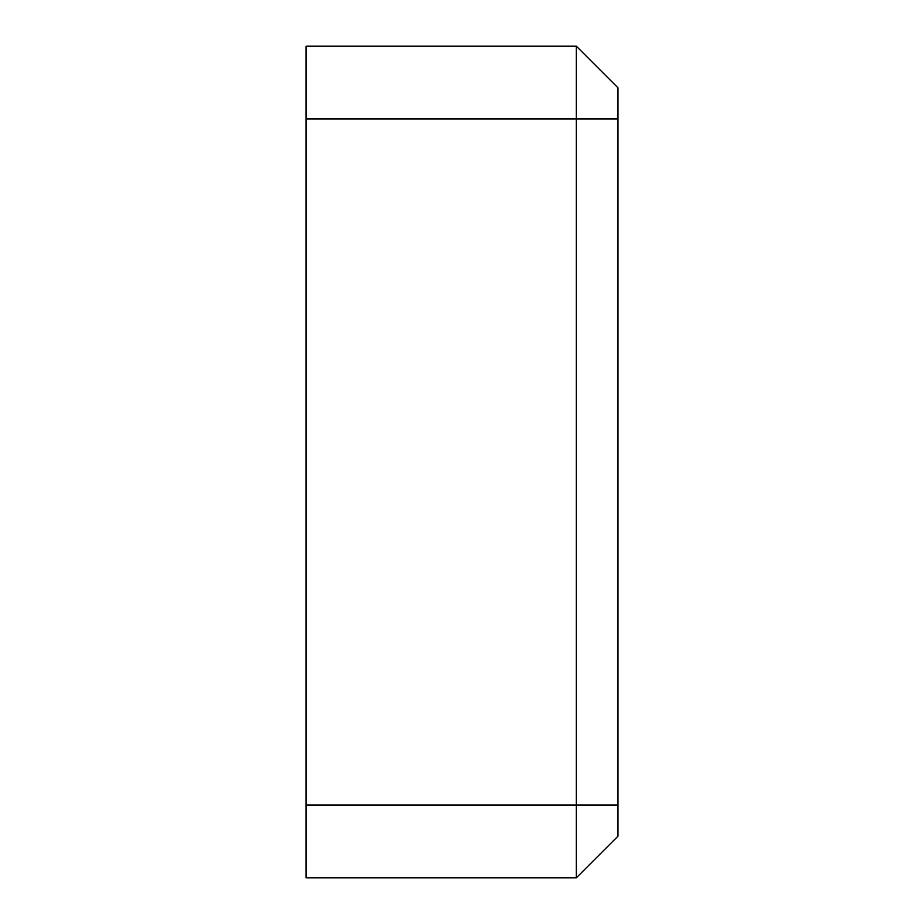 <?xml version="1.0" encoding="UTF-8"?>
<svg xmlns="http://www.w3.org/2000/svg" width="924" height="924" viewBox="0 0 924 924"><rect width="100%" height="100%" fill="white"/><g stroke="black" fill="none" stroke-linecap="round" stroke-linejoin="round"><path stroke-width="1.39" d="M617.925 118.965L576.345 118.965L576.345 805.035L306.075 805.035L306.075 118.965L576.345 118.965L576.345 46.2L617.925 87.78L617.925 836.22L576.345 877.8L576.345 805.035L617.925 805.035M306.075 805.035L306.075 877.8L576.345 877.8M576.345 46.2L306.075 46.2L306.075 118.965"/></g></svg>
